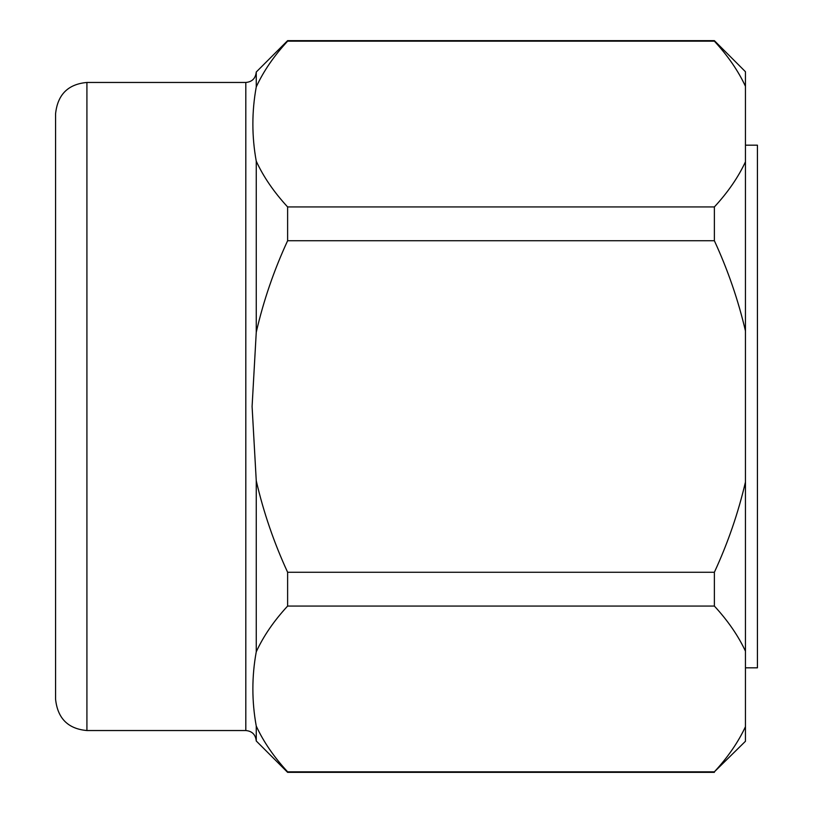 <?xml version="1.0" encoding="UTF-8"?>
<svg xmlns="http://www.w3.org/2000/svg" width="813" height="813" viewBox="0 0 813 813"><rect width="100%" height="100%" fill="white"/><g stroke="black" fill="none" stroke-linecap="round" stroke-linejoin="round"><path stroke-width="1.22" d="M55.569 406.5L55.569 113.82C57.601 94.603 68.048 84.145 86.92 82.459L86.92 730.541C68.048 728.855 57.601 718.397 55.569 699.18L55.569 406.5M745.45 667.819L757.431 667.819L757.431 145.181L745.45 145.181M745.45 330.962C738.224 300.078 727.869 269.997 714.373 240.729L287.619 240.729C273.92 270.363 263.473 300.861 256.258 332.212L252.091 406.5L256.258 480.788C263.483 512.119 273.94 542.606 287.619 572.271L714.373 572.271C727.879 543.023 738.234 512.952 745.45 482.038L745.45 71.727L714.373 40.65L287.619 40.65L287.619 41.168C273.92 55.985 263.473 71.239 256.258 86.91L256.258 72.011L287.619 40.65M745.45 482.038L745.45 651.172C738.224 635.725 727.869 620.695 714.373 606.061L287.619 606.061C273.92 620.878 263.473 636.122 256.258 651.802L256.258 480.788M256.258 651.802C251.745 676.467 251.745 701.233 256.258 726.09C263.483 741.751 273.94 756.994 287.619 771.832L714.373 771.832C727.879 757.208 738.234 742.167 745.45 726.71L745.45 651.172M86.92 82.459L245.811 82.459L245.811 730.541C252.101 731.1 255.577 734.586 256.258 740.989L256.258 726.09M714.373 771.832L745.45 741.273L745.45 726.71M745.45 86.29C738.224 70.843 727.869 55.802 714.373 41.168L714.373 40.65M714.373 606.061L714.373 572.271M714.373 240.729L714.373 206.939C727.879 192.325 738.234 177.285 745.45 161.828M714.373 41.168L287.619 41.168M714.373 772.35L287.619 772.35L287.619 771.832M287.619 606.061L287.619 572.271M287.619 240.729L287.619 206.939L714.373 206.939M256.258 332.212L256.258 161.198C263.483 176.868 273.94 192.112 287.619 206.939M256.258 86.91C251.745 111.605 251.745 136.371 256.258 161.198M256.258 740.989L287.619 772.35M245.811 82.459C252.101 81.9 255.577 78.414 256.258 72.011M245.811 730.541L86.92 730.541"/></g></svg>
